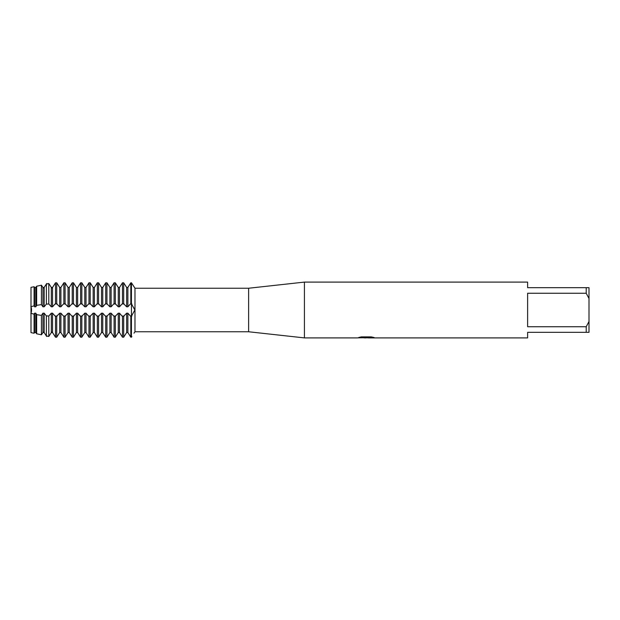 <?xml version="1.0" encoding="UTF-8"?>
<svg xmlns="http://www.w3.org/2000/svg" width="620" height="620" viewBox="0 0 620 620"><rect width="100%" height="100%" fill="white"/><g stroke="black" fill="none" stroke-linecap="round" stroke-linejoin="round"><path stroke-width="0.93" d="M126.643 313.185L126.643 332.545L124.108 336.482L126.643 332.545L127.867 332.545L130.828 337.203L131.44 337.203L131.858 336.49L131.44 337.203L131.44 316.208L130.409 316.045L127.867 313.185L126.643 313.185L123.682 316.208L122.039 316.045L119.497 313.185L118.273 313.185L115.312 316.208L113.669 316.045L111.127 313.185L109.903 313.185L106.942 316.208L105.299 316.045L102.757 313.185L101.533 313.185L98.572 316.208L96.929 316.045L94.387 313.185L93.163 313.185L90.202 316.208L88.559 316.045L86.017 313.185L84.793 313.185L81.832 316.208L80.189 316.045L77.647 313.185L76.423 313.185L73.462 316.208L71.819 316.045L69.277 313.185L68.053 313.185L65.092 316.208L63.449 316.045L60.907 313.185L59.683 313.185L56.722 316.208L55.079 316.045L52.537 313.185L51.313 313.185L48.786 316.037L46.361 315.882L44.167 313.185L42.943 313.185L41.431 315.394L36.642 314.666L35.797 313.185L34.573 313.185L34.084 314.146L34.084 333.25L34.573 332.545L34.084 333.25L31 332.638L31 306.668L34.084 305.854L34.573 306.815L35.797 306.815L36.642 305.335L41.431 304.606L42.943 306.815L44.167 306.815L46.361 304.118L48.786 303.963L51.313 306.815L52.537 306.815L55.079 303.955L56.722 303.792L59.683 306.815L60.907 306.815L63.449 303.955L65.092 303.792L68.053 306.815L69.277 306.815L71.819 303.955L73.462 303.792L76.423 306.815L77.647 306.815L80.189 303.955L81.832 303.792L84.793 306.815L86.017 306.815L88.559 303.955L90.202 303.792L93.163 306.815L94.387 306.815L96.929 303.955L98.572 303.792L101.533 306.815L102.757 306.815L105.299 303.955L106.942 303.792L109.903 306.815L111.127 306.815L113.669 303.955L115.312 303.792L118.273 306.815L119.497 306.815L122.039 303.955L123.682 303.792L126.643 306.815L127.867 306.815L130.409 303.955L131.44 303.792L134.85 310L131.44 316.208L131.44 282.798L134.982 288.238L248.62 288.238L304.42 282.1L527.62 282.1L527.62 287.68L586.21 287.68L586.21 293.26L589 298.499L589 287.68L586.21 287.68M134.765 311.232L134.85 310.031M133.998 333.157L134.641 332.266M31 287.362L31 306.668L31 287.362L34.084 286.75L34.573 287.455L34.084 286.75L34.084 305.854M30.837 306.226C31.759 308.745 31.759 311.256 30.837 313.774C31.759 311.256 31.759 308.745 30.837 306.226M358.988 337.412L366.808 337.474L357.26 337.9L304.42 337.9L248.62 331.762L134.982 331.762L134.982 288.238M248.62 331.762L248.62 288.238M304.42 337.9L304.42 282.1M366.281 337.846L363.746 337.846M365.8 337.9L364.614 337.9M589 298.499L589 321.501L586.21 326.74L586.21 332.32L527.62 332.32L527.62 337.9L368.458 337.9L373.883 337.466M586.21 326.74L527.62 326.74L527.62 293.26L586.21 293.26M366.808 337.474L358.779 337.474L361.39 336.885L371.295 336.885L374.17 337.544L368.365 337.885M134.85 287.998L131.44 282.798L130.828 282.798L127.867 287.455L130.409 283.518M357.849 337.846L366.188 337.714M134.757 308.737L134.633 308.024M586.21 332.32L589 332.32L589 321.501M118.273 313.185L118.273 332.545L115.739 336.482L118.273 332.545L119.497 332.545L122.039 336.482L119.497 332.545L119.497 313.185M113.669 336.482L111.127 332.545L114.088 337.203L115.312 337.203L115.739 336.482M109.903 313.185L109.903 332.545L107.368 336.482L109.903 332.545L111.127 332.545L111.127 313.185M105.299 336.482L102.757 332.545L105.718 337.203L106.942 337.203L107.368 336.482M101.533 313.185L101.533 332.545L98.998 336.482L101.533 332.545L102.757 332.545L102.757 313.185M96.929 336.482L94.387 332.545L97.348 337.203L98.572 337.203L98.998 336.482M93.163 313.185L93.163 332.545L90.629 336.482L93.163 332.545L94.387 332.545L94.387 313.185M88.559 336.482L86.017 332.545L88.978 337.203L90.202 337.203L90.629 336.482M84.793 313.185L84.793 332.545L82.258 336.482L84.793 332.545L86.017 332.545L86.017 313.185M80.189 336.482L77.647 332.545L80.608 337.203L81.832 337.203L82.258 336.482M76.423 313.185L76.423 332.545L73.889 336.482L76.423 332.545L77.647 332.545L77.647 313.185M71.819 336.482L69.277 332.545L72.238 337.203L73.462 337.203L73.889 336.482M68.053 313.185L68.053 332.545L65.519 336.482L68.053 332.545L69.277 332.545L69.277 313.185M63.449 336.482L60.907 332.545L63.868 337.203L65.092 337.203L65.519 336.482M59.683 313.185L59.683 332.545L57.148 336.482L59.683 332.545L60.907 332.545L60.907 313.185M55.079 336.482L52.537 332.545L55.498 337.203L56.722 337.203L57.148 336.482M51.708 331.995L48.779 336.482L46.361 335.908L48.786 336.466L51.708 331.995M46.709 336.482L43.772 331.995L46.709 336.482M42.943 313.185L42.943 332.545L41.431 334.8L42.943 332.545L44.167 332.545L44.167 313.185M36.642 314.666L36.642 333.777L35.797 332.545L36.642 333.777L41.431 334.8L41.431 315.394M34.573 313.185L34.573 332.545L35.797 332.545L35.797 313.185M51.313 313.185L51.313 332.545L52.537 332.545L52.537 313.185M130.409 336.482L127.867 332.545L127.867 313.185M122.039 336.482L122.458 337.203L123.682 337.203L124.108 336.482M119.497 306.815L119.497 287.455L122.039 283.518L119.497 287.455L118.273 287.455L115.312 282.798L114.088 282.798L111.127 287.455L109.903 287.455L106.942 282.798L105.718 282.798L102.757 287.455L101.533 287.455L98.572 282.798L97.348 282.798L94.387 287.455L93.163 287.455L90.202 282.798L88.978 282.798L86.017 287.455L84.793 287.455L81.832 282.798L80.608 282.798L77.647 287.455L76.423 287.455L73.462 282.798L72.238 282.798L69.277 287.455L68.053 287.455L65.092 282.798L63.868 282.798L60.907 287.455L59.683 287.455L56.722 282.798L55.498 282.798L52.537 287.455L51.313 287.455L51.313 306.815M51.708 288.005L48.779 283.518L46.361 284.092L48.786 283.534L51.708 288.005M46.709 283.518L43.772 288.005L46.709 283.518M44.167 306.815L44.167 287.455L42.943 287.455L41.431 285.2L36.642 286.223L35.797 287.455L34.573 287.455L34.573 306.815M35.797 306.815L35.797 287.455L36.642 286.223L41.431 285.2L42.943 287.455L42.943 306.815M52.537 306.815L52.537 287.455L55.079 283.518M57.148 283.518L59.683 287.455L59.683 306.815M60.907 306.815L60.907 287.455L63.449 283.518M65.519 283.518L68.053 287.455L68.053 306.815M69.277 306.815L69.277 287.455L71.819 283.518M73.889 283.518L76.423 287.455L76.423 306.815M77.647 306.815L77.647 287.455L80.189 283.518M82.258 283.518L84.793 287.455L84.793 306.815M86.017 306.815L86.017 287.455L88.559 283.518M90.629 283.518L93.163 287.455L93.163 306.815M94.387 306.815L94.387 287.455L96.929 283.518M98.998 283.518L101.533 287.455L101.533 306.815M102.757 306.815L102.757 287.455L105.299 283.518M107.368 283.518L109.903 287.455L109.903 306.815M111.127 306.815L111.127 287.455L113.669 283.518M115.739 283.518L118.273 287.455L118.273 306.815M124.108 283.518L126.643 287.455L123.682 282.798L122.458 282.798L122.039 283.518M127.867 306.815L127.867 287.455L126.643 287.455L126.643 306.815M131.44 282.798L131.44 337.203M34.084 314.146L31 313.333L31 332.638M130.828 282.798L130.828 303.792M130.828 316.208L130.828 337.203M123.682 303.792L123.682 282.798M123.682 337.203L123.682 316.208M122.458 282.798L122.458 303.792M122.458 316.208L122.458 337.203M115.312 303.792L115.312 282.798M115.312 337.203L115.312 316.208M114.088 282.798L114.088 303.792M114.088 316.208L114.088 337.203M106.942 303.792L106.942 282.798M106.942 337.203L106.942 316.208M105.718 282.798L105.718 303.792M105.718 316.208L105.718 337.203M98.572 303.792L98.572 282.798M98.572 337.203L98.572 316.208M97.348 282.798L97.348 303.792M97.348 316.208L97.348 337.203M90.202 303.792L90.202 282.798M90.202 337.203L90.202 316.208M88.978 282.798L88.978 303.792M88.978 316.208L88.978 337.203M81.832 303.792L81.832 282.798M81.832 337.203L81.832 316.208M80.608 282.798L80.608 303.792M80.608 316.208L80.608 337.203M73.462 303.792L73.462 282.798M73.462 337.203L73.462 316.208M72.238 282.798L72.238 303.792M72.238 316.208L72.238 337.203M65.092 303.792L65.092 282.798M65.092 337.203L65.092 316.208M63.868 282.798L63.868 303.792M63.868 316.208L63.868 337.203M56.722 303.792L56.722 282.798M56.722 337.203L56.722 316.208M36.642 286.223L36.642 305.335M41.431 304.606L41.431 285.2M55.498 282.798L55.498 303.792M55.498 316.208L55.498 337.203M46.361 284.092L46.361 304.118M46.361 315.882L46.361 335.908M48.786 303.963L48.786 283.534M48.786 336.466L48.786 316.037M130.409 303.955L131.858 303.955M130.409 316.045L131.858 316.045M115.739 316.045L113.669 316.045M107.368 316.045L105.299 316.045M98.998 316.045L96.929 316.045M90.629 316.045L88.559 316.045M82.258 316.045L80.189 316.045M73.889 316.045L71.819 316.045M65.519 316.045L63.449 316.045M57.148 316.045L55.079 316.045M57.148 303.955L55.079 303.955M65.519 303.955L63.449 303.955M73.889 303.955L71.819 303.955M82.258 303.955L80.189 303.955M90.629 303.955L88.559 303.955M98.998 303.955L96.929 303.955M107.368 303.955L105.299 303.955M115.739 303.955L113.669 303.955M124.108 303.955L122.039 303.955M124.108 316.045L122.039 316.045M365.815 337.846L368.365 337.846"/></g></svg>
